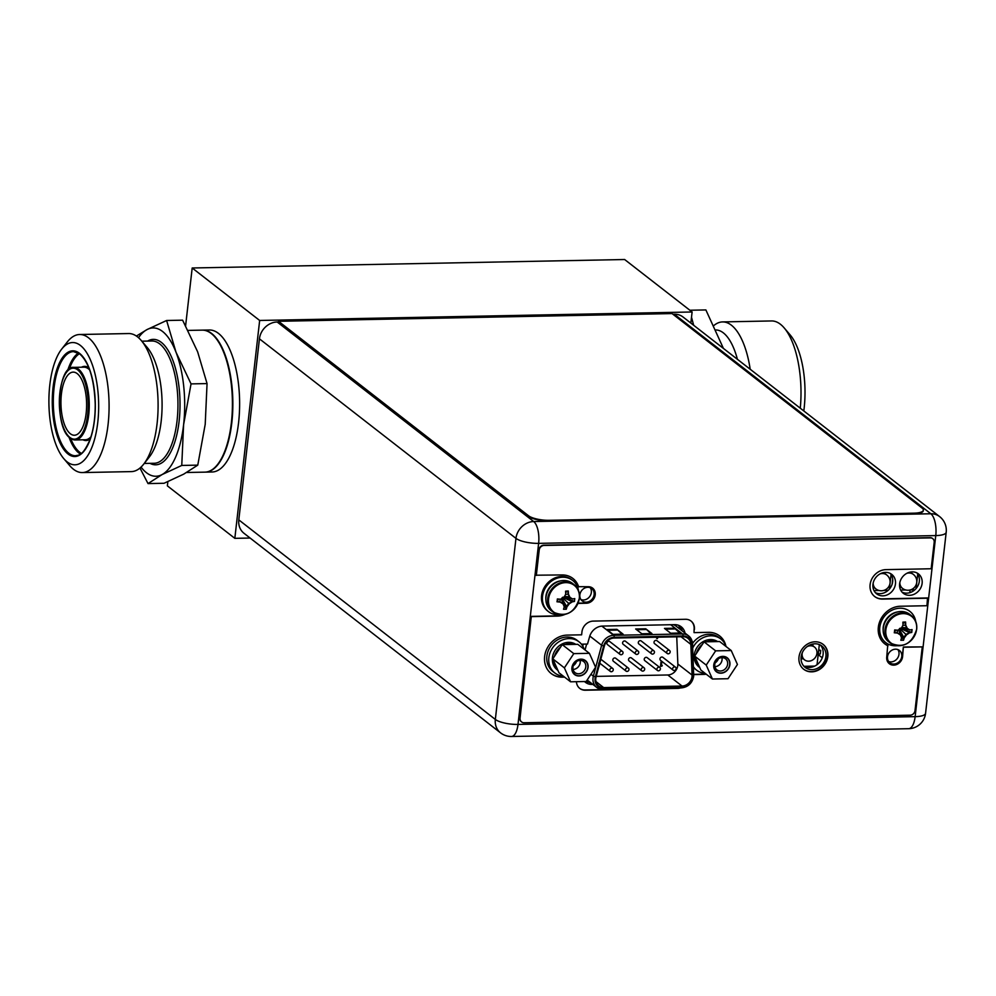 <?xml version="1.0" encoding="UTF-8"?>
<svg xmlns="http://www.w3.org/2000/svg" width="996" height="996" viewBox="0 0 996 996"><rect width="100%" height="100%" fill="white"/><g stroke="black" fill="none" stroke-linecap="round" stroke-linejoin="round"><path stroke-width="1.49" d="M250.108 538.039L234.832 538.338L259.657 320.463L692.108 311.985L690.838 323.078M234.832 538.338L167.365 485.861L167.851 481.666M185.617 325.729L192.191 267.986L624.641 259.52L692.108 311.985M259.657 320.463L192.191 267.986M238.579 422.665A71.015 28.872 -91.1 0 0 209.334 330L202.561 330.124A71.015 28.872 -91.1 0 0 202.337 330.137L202.561 330.124A71.015 28.872 -91.1 0 1 231.807 422.79A71.015 28.872 88.9 0 1 205.338 472.129A71.015 28.872 88.9 0 1 205.126 472.129L212.111 471.992A71.015 28.872 -91.1 0 0 238.579 422.665M889.403 589.059L891.059 574.493M874.002 590.603L879.119 590.504M883.788 590.404L888.171 590.317M883.676 572.6L886.714 574.953A8.84 7.669 127.9 0 0 882.244 573.522A8.84 7.669 -52.1 0 0 880.203 573.821M916.071 588.536L917.727 573.97M892.69 579.174L892.105 584.303M900.67 590.08L905.787 589.981M910.456 589.881L914.838 589.806M910.344 572.078L913.382 574.431A8.84 7.669 127.9 0 0 908.912 572.999A8.84 7.669 -52.1 0 0 906.87 573.298M910.12 589.981L909.809 592.657M278.556 321.969L277.174 321.994L533.694 521.543A17.355 15.065 127.9 0 0 515.965 538.375A17.355 4.955 6.5 0 0 538.624 543.368A17.355 7.059 -91.1 0 0 533.694 521.543L930.837 513.762L674.304 314.213A17.355 15.065 -52.1 0 1 683.082 317.039L939.614 516.588A17.355 15.065 127.9 0 0 930.837 513.762A17.355 7.059 88.9 0 1 935.767 535.587A17.355 4.955 6.5 0 0 946.2 532.25A17.355 17.355 0 0 0 939.614 516.588M674.304 314.213L672.91 314.238M259.433 338.827L238.803 519.887L495.336 719.436A17.355 15.065 127.9 0 0 500.527 732.832A17.355 17.355 0 0 0 511.533 736.48A17.355 7.059 -91.1 0 0 517.995 724.428L915.137 716.647A17.355 7.059 88.9 0 1 908.663 728.698A17.355 17.355 0 0 0 925.57 713.31A17.355 4.955 -173.5 0 1 915.137 716.647L935.767 535.587L538.624 543.368L517.995 724.428A17.355 4.955 -173.5 0 1 495.336 719.436L515.965 538.375L259.433 338.827A17.355 15.065 -52.1 0 1 277.174 321.994M500.527 732.832L243.995 533.283A17.355 15.065 -52.1 0 1 238.803 519.887M803.884 666.224A13.571 11.778 127.9 0 0 823.119 654.31A13.571 11.778 127.9 0 0 820.355 645.047M585.013 681.525A13.097 11.367 127.9 0 0 589.234 682.272L590.08 682.26M682.235 630.929A13.097 11.367 127.9 0 0 679.745 625.837M590.23 587.702A7.806 6.773 -52.1 0 1 591.35 592.433A7.806 6.773 -52.1 0 1 580.967 599.604M897.882 649.591A7.806 6.773 -52.1 0 1 898.99 654.322A7.806 6.773 -52.1 0 1 888.619 661.493M890.262 573.459A12.313 10.682 -52.1 0 1 892.665 581.739A12.313 10.682 -52.1 0 1 875.36 592.62M916.93 572.937A12.313 10.682 -52.1 0 1 919.333 581.216A12.313 10.682 -52.1 0 1 902.027 592.097M912.983 589.831L912.809 591.313M825.908 656.476A13.571 11.778 127.9 0 0 821.849 646.006A13.571 11.778 127.9 0 0 809.101 645.358A13.571 11.778 127.9 0 0 801.12 656.962A13.571 11.778 127.9 0 0 805.179 667.432A13.571 11.778 127.9 0 0 817.915 668.067A13.571 11.778 127.9 0 0 825.908 656.476M592.869 684.426L592.022 684.439A13.097 11.367 -52.1 0 1 585.399 682.31A13.097 11.367 -52.1 0 1 584.515 681.525M693.664 641.972L692.32 641.997M581.415 644.175L587.515 644.051L589.62 636.606A13.097 11.367 -52.1 0 1 602.58 626.073L674.603 624.654A13.097 11.367 -52.1 0 1 681.227 626.795A13.097 11.367 -52.1 0 1 685.011 633.095M594.126 594.6A7.806 6.773 -52.1 0 1 589.532 601.273A7.806 6.773 -52.1 0 1 582.199 600.899A7.806 6.773 -52.1 0 1 579.859 594.873A7.806 6.773 -52.1 0 1 584.453 588.2A7.806 6.773 -52.1 0 1 591.786 588.574A7.806 6.773 -52.1 0 1 594.126 594.6M901.778 656.489A7.806 6.773 -52.1 0 1 897.184 663.162A7.806 6.773 -52.1 0 1 889.851 662.788A7.806 6.773 -52.1 0 1 887.511 656.762A7.806 6.773 -52.1 0 1 892.105 650.089A7.806 6.773 -52.1 0 1 899.438 650.463A7.806 6.773 -52.1 0 1 901.778 656.489M895.454 583.905A12.313 10.682 -52.1 0 1 888.208 594.413A12.313 10.682 -52.1 0 1 876.642 593.84A12.313 10.682 -52.1 0 1 872.957 584.341A12.313 10.682 -52.1 0 1 880.203 573.821A12.313 10.682 -52.1 0 1 891.769 574.406A12.313 10.682 -52.1 0 1 895.454 583.905M922.122 583.382A12.313 10.682 -52.1 0 1 914.876 593.89A12.313 10.682 -52.1 0 1 903.31 593.317A12.313 10.682 -52.1 0 1 899.625 583.818A12.313 10.682 -52.1 0 1 906.87 573.298A12.313 10.682 -52.1 0 1 918.437 573.883A12.313 10.682 -52.1 0 1 922.122 583.382M908.663 728.698L511.533 736.48M676.097 668.665A1.892 1.643 127.9 0 0 672.636 668.727A1.892 1.643 127.9 0 0 676.097 668.665M673.209 670.196L660.522 660.323A1.892 1.643 -52.1 0 1 662.85 657.335L675.537 667.208M596.231 676.384L667.793 674.977A9.786 8.491 127.9 0 0 677.79 665.49A9.786 8.491 127.9 0 0 677.853 664.008L676.745 636.83M662.29 665.515L661.456 665.527L661.742 661.917L661.008 661.929L660.535 666.15L661.78 666.224L662.29 665.515L661.468 665.428M635.846 654.135L623.16 644.263A1.892 1.643 -52.1 0 1 625.488 641.275L638.175 651.147A1.892 1.643 127.9 0 0 635.846 654.135A1.892 1.643 127.9 0 0 638.175 651.147M667.27 653.513L654.584 643.653A1.892 1.643 -52.1 0 1 656.912 640.665L669.598 650.525A1.892 1.643 127.9 0 0 667.27 653.513A1.892 1.643 127.9 0 0 669.598 650.525M626.073 671.117L613.387 661.244A1.892 1.643 -52.1 0 1 615.715 658.256L628.401 668.129A1.892 1.643 127.9 0 0 626.073 671.117A1.892 1.643 127.9 0 0 628.401 668.129M657.497 670.495L644.81 660.634A1.892 1.643 -52.1 0 1 647.139 657.646L659.825 667.507A1.892 1.643 127.9 0 0 657.497 670.495A1.892 1.643 127.9 0 0 659.825 667.507M641.785 670.806L629.099 660.946A1.892 1.643 -52.1 0 1 631.427 657.945L644.113 667.818A1.892 1.643 127.9 0 0 641.785 670.806A1.892 1.643 127.9 0 0 644.113 667.818M651.558 653.824L638.872 643.951A1.892 1.643 -52.1 0 1 641.2 640.963L653.886 650.836A1.892 1.643 127.9 0 0 651.558 653.824A1.892 1.643 127.9 0 0 653.886 650.836M620.135 654.447L607.448 644.574A1.892 1.643 -52.1 0 1 609.776 641.586L622.463 651.446A1.892 1.643 127.9 0 0 620.135 654.447A1.892 1.643 127.9 0 0 622.463 651.446M657.31 637.203L656.65 638.324L657.136 637.216M603.676 687.589A9.786 8.491 -52.1 0 1 598.733 685.995A9.786 8.491 -52.1 0 1 595.795 678.438A9.786 8.491 -52.1 0 1 596.081 676.956L604.348 646.068A9.786 8.491 -52.1 0 1 614.059 638.05L682.907 636.705A9.786 8.491 -52.1 0 1 687.85 638.299A9.786 8.491 -52.1 0 1 690.838 644.375L692.083 675.076A9.786 8.491 -52.1 0 1 692.033 676.558A9.786 8.491 -52.1 0 1 682.036 686.045L603.676 687.589L595.969 681.588M641.835 633.78L635.647 628.974L645.744 628.775L651.932 633.581L641.835 633.78M680.766 633.02L670.669 633.219L664.481 628.401L674.566 628.202L680.766 633.02M623.098 634.153L613.013 634.352L606.825 629.534L616.91 629.335L623.098 634.153M645.744 628.775L650.911 633.605M636.593 629.696L645.657 629.522M674.566 628.202L679.733 633.045M665.415 629.136L674.491 628.962M616.91 629.335L622.077 634.166M607.759 630.269L616.823 630.082M608.444 640.055L610.386 638.847M598.621 667.457L599.455 665.116M599.48 664.257L598.671 663.149M661.008 661.929L660.659 666.249M661.867 662.016L661.132 662.029M613.25 669.897A1.892 1.643 127.9 0 0 609.789 669.959A1.892 1.643 127.9 0 0 613.25 669.897M656.65 638.324L657.26 638.648L658.119 637.191M818.251 654.048L820.306 654.011L820.716 650.4L818.724 649.84M820.716 650.4L818.662 650.438M817.031 664.706L819.335 644.561M804.046 666.312L814.753 666.1M801.045 659.165A14.28 12.388 127.9 0 0 802.925 658.58M812.861 645.806A14.28 12.388 127.9 0 0 812.885 645.669A14.28 12.388 127.9 0 0 812.973 644.001M802.353 652.567A8.093 7.022 127.9 0 0 802.154 653.625A8.093 7.022 127.9 0 0 804.581 659.875A8.093 7.022 127.9 0 0 812.176 660.248A8.093 7.022 127.9 0 0 816.944 653.339A8.093 7.022 127.9 0 0 814.516 647.089A8.093 7.022 127.9 0 0 807.183 646.578M578.975 641.785A19.721 17.119 -52.1 0 0 560.462 640.851A19.721 17.119 -52.1 0 0 548.846 657.709A19.721 17.119 127.9 0 0 554.747 672.923L552.768 671.391A19.721 17.119 127.9 0 1 546.866 656.165A19.721 17.119 -52.1 0 1 558.482 639.308A19.721 17.119 -52.1 0 1 576.995 640.241L578.975 641.785A19.721 17.119 -52.1 0 1 584.142 649.243M554.747 672.923A19.721 17.119 127.9 0 0 563.25 676.11M692.506 643.491A19.721 17.119 -52.1 0 1 718.838 637.465L720.818 639.009A19.721 17.119 -52.1 0 1 725.997 646.466A22.099 19.173 127.9 0 0 719.635 635.934A22.099 19.173 127.9 0 0 708.467 632.336L694.05 632.622L694.088 629.372A11.043 9.587 127.9 0 0 690.925 620.969M693.49 667.644A19.721 17.119 127.9 0 0 694.623 668.602L696.602 670.146A19.721 17.119 127.9 0 0 705.093 673.321M692.693 648.085A19.721 17.119 -52.1 0 1 720.818 639.009M693.465 666.822A19.721 17.119 127.9 0 0 696.602 670.146M570.584 681.799L564.383 667.868L573.783 653.625L589.395 653.326L595.583 667.258L586.183 681.501L570.584 681.799L559.005 672.798L552.805 658.866L554.486 656.327A15.787 13.695 -52.1 0 1 560.536 647.163L554.486 656.327M572.127 667.718A8.603 7.458 -52.1 0 1 580.917 659.377A8.603 7.458 -52.1 0 1 587.839 667.407A8.603 7.458 -52.1 0 1 579.05 675.749A8.603 7.458 -52.1 0 1 572.127 667.718M564.383 667.868L552.805 658.866M557.897 670.308A15.787 13.695 -52.1 0 1 553.913 661.356M560.536 647.163L562.217 644.624L577.817 644.325L589.395 653.326M565.006 644.574A15.787 13.695 -52.1 0 1 570.123 643.541A15.787 13.695 -52.1 0 1 575.028 644.375M557.947 670.408L557.175 669.81A15.787 13.695 -52.1 0 1 553.639 653.09A15.787 13.695 -52.1 0 1 568.579 642.333A15.787 13.695 -52.1 0 1 575.8 644.362M573.783 653.625L562.217 644.624M572.949 667.208A7.022 6.088 -52.1 0 1 577.082 661.207A7.022 6.088 -52.1 0 1 583.681 661.543A7.022 6.088 -52.1 0 1 585.785 666.959A7.022 6.088 -52.1 0 1 581.652 672.96A7.022 6.088 -52.1 0 1 575.053 672.624A7.022 6.088 -52.1 0 1 572.949 667.208M573.298 665.664A7.022 6.088 127.9 0 0 576.497 661.543M588.063 667.407A8.84 7.669 127.9 0 0 585.411 660.585A8.84 7.669 127.9 0 0 577.12 660.174A8.84 7.669 127.9 0 0 571.916 667.718A8.84 7.669 127.9 0 0 574.555 674.541A8.84 7.669 127.9 0 0 582.859 674.952A8.84 7.669 127.9 0 0 588.063 667.407M580.095 660.398A7.022 6.088 -52.1 0 1 580.207 662.626A7.022 6.088 -52.1 0 1 573.061 669.437M712.426 679.023L706.226 665.091L715.638 650.849L731.238 650.55L737.438 664.481L728.026 678.712L712.426 679.023L700.848 670.022L694.648 656.09L696.328 653.55A15.787 13.695 -52.1 0 1 702.379 644.387L696.328 653.55M713.97 664.942A8.603 7.458 -52.1 0 1 722.76 656.601A8.603 7.458 -52.1 0 1 729.682 664.631A8.603 7.458 -52.1 0 1 720.892 672.972A8.603 7.458 -52.1 0 1 713.97 664.942M706.226 665.091L694.648 656.09M699.74 667.532A15.787 13.695 -52.1 0 1 695.756 658.568M702.379 644.387L704.06 641.847L719.66 641.536L731.238 650.55M706.849 641.798A15.787 13.695 -52.1 0 1 711.966 640.752A15.787 13.695 -52.1 0 1 716.883 641.598M699.79 667.631L699.018 667.034A15.787 13.695 -52.1 0 1 695.482 650.313A15.787 13.695 -52.1 0 1 710.422 639.557A15.787 13.695 -52.1 0 1 717.643 641.586M715.638 650.849L704.06 641.847M714.792 664.432A7.022 6.088 -52.1 0 1 718.925 658.431A7.022 6.088 -52.1 0 1 725.524 658.754A7.022 6.088 -52.1 0 1 727.628 664.183A7.022 6.088 -52.1 0 1 723.494 670.183A7.022 6.088 -52.1 0 1 716.896 669.847A7.022 6.088 -52.1 0 1 714.792 664.432M715.14 662.888A7.022 6.088 127.9 0 0 718.353 658.767M729.906 664.631A8.84 7.669 127.9 0 0 727.254 657.808A8.84 7.669 127.9 0 0 718.963 657.385A8.84 7.669 127.9 0 0 713.759 664.942A8.84 7.669 127.9 0 0 716.398 671.765A8.84 7.669 127.9 0 0 724.702 672.176A8.84 7.669 127.9 0 0 729.906 664.631M721.938 657.621A7.022 6.088 -52.1 0 1 722.05 659.85A7.022 6.088 -52.1 0 1 714.904 666.66M913.88 513.177A15.787 4.507 6.5 0 0 923.367 510.139A15.787 4.507 6.5 0 0 922.097 508.072L672.063 313.578L278.531 321.297L528.565 515.779A15.787 4.507 6.5 0 0 549.17 520.31L913.88 513.177L549.107 520.92A15.787 4.507 -173.5 0 1 528.503 516.389M528.565 515.779L278.531 321.297M923.367 510.139L923.292 510.749A15.787 4.507 -173.5 0 1 913.805 513.774M578.016 603.414L586.358 603.24A8.678 7.532 127.9 0 0 594.575 597.326A8.678 7.532 127.9 0 0 592.632 588.126A8.678 7.532 127.9 0 0 588.25 586.719L578.352 586.669A21.626 18.762 127.9 0 0 572.75 578.34M578.128 603.165L586.059 603.003A8.678 7.532 127.9 0 0 594.226 597.189A8.678 7.532 127.9 0 0 592.483 588.014M521.431 721.801A5.055 4.382 -52.1 0 1 521.269 721.689A5.055 4.382 -52.1 0 1 519.763 717.792L531.316 616.375L556.976 615.864A21.626 18.762 127.9 0 0 563.138 614.756M531.316 616.375L520.061 718.029A5.055 4.382 127.9 0 0 521.58 721.926A5.055 4.382 127.9 0 0 524.133 722.747L910.17 715.19A4.731 4.109 127.9 0 0 915.013 710.596L922.271 646.89L903.36 647.014L902.276 656.476A8.678 7.532 127.9 0 1 897.272 663.846A8.678 7.532 127.9 0 1 889.179 663.597M884.66 643.765A21.626 18.762 127.9 0 0 887.697 645.595L886.739 657.024A8.678 7.532 127.9 0 0 889.328 663.722A8.678 7.532 127.9 0 0 897.483 664.133A8.678 7.532 127.9 0 0 902.588 656.713L903.36 647.014M888.009 645.831A21.626 18.762 127.9 0 1 884.809 643.889A21.626 18.762 127.9 0 1 879.966 620.981A21.626 18.762 127.9 0 1 900.434 606.24L926.952 605.717L927.5 597.961L882.244 598.845A15.463 13.421 127.9 0 1 874.575 596.455M927.811 598.21L882.543 599.094A15.463 13.421 127.9 0 1 874.737 596.567A15.463 13.421 127.9 0 1 871.263 580.195A15.463 13.421 127.9 0 1 885.905 569.637L931.173 568.753L934.186 542.31A4.731 4.109 127.9 0 0 932.766 538.662A4.731 4.109 127.9 0 0 930.376 537.89L930.065 537.641A4.731 4.109 -52.1 0 1 932.455 538.413A4.731 4.109 -52.1 0 1 932.605 538.537M930.065 537.641L543.741 545.21A4.731 4.109 -52.1 0 0 538.898 549.804L536.01 575.202L561.968 574.941A21.626 18.762 127.9 0 1 572.899 578.452A21.626 18.762 127.9 0 1 578.651 586.905M803.56 669.15A15.787 13.695 127.9 0 0 818.326 669.723A15.787 13.695 127.9 0 0 827.514 656.289A15.787 13.695 127.9 0 0 822.945 644.238M694.05 632.622L694.088 629.372M693.764 674.354L703.363 674.168A22.099 19.173 127.9 0 0 705.903 673.956M725.349 644.798A22.099 19.173 127.9 0 0 719.486 635.809M579.635 688.298A11.043 9.587 127.9 0 0 585.063 689.979L677.317 688.174A11.043 9.587 127.9 0 0 679.272 687.937M551.087 673.458A22.099 19.173 127.9 0 0 562.093 676.931L564.271 676.894M930.376 537.89L544.04 545.459A4.731 4.109 127.9 0 0 539.21 550.041L536.309 575.439M922.271 646.89L903.671 647.251M531.627 616.611L557.287 616.113A21.626 18.762 127.9 0 0 564.744 614.507M827.825 656.538A15.787 13.695 127.9 0 0 823.094 644.362A15.787 13.695 127.9 0 0 808.279 643.615A15.787 13.695 127.9 0 0 798.991 657.099A15.787 13.695 127.9 0 0 803.722 669.275A15.787 13.695 127.9 0 0 818.538 670.022A15.787 13.695 127.9 0 0 827.825 656.538M564.57 677.131L562.404 677.18A22.099 19.173 127.9 0 1 551.236 673.582A22.099 19.173 127.9 0 1 546.281 650.176A22.099 19.173 127.9 0 1 567.197 635.099L581.614 634.826L581.963 631.813A11.043 9.587 -52.1 0 1 593.243 621.106L685.497 619.288A11.043 9.587 -52.1 0 1 691.087 621.093A11.043 9.587 -52.1 0 1 694.399 629.609M680.579 687.912A11.043 9.587 -52.1 0 1 677.629 688.41L585.374 690.216A11.043 9.587 -52.1 0 1 579.784 688.423A11.043 9.587 -52.1 0 1 576.423 681.687M693.776 674.603L703.674 674.404A22.099 19.173 127.9 0 0 706.214 674.192M564.632 614.408A17.281 14.99 -52.1 0 1 552.892 611.942L551.162 610.598A17.281 14.99 -52.1 0 1 545.982 597.276A17.281 14.99 127.9 0 1 556.154 582.498A17.281 14.99 127.9 0 1 572.376 583.32L574.119 584.664A17.281 14.99 127.9 0 0 557.897 583.855A17.281 14.99 127.9 0 0 547.725 598.621A17.281 14.99 -52.1 0 0 552.892 611.942C565.74 617.657 574.58 613.075 579.411 598.21C579.921 592.52 578.153 588.001 574.119 584.664A17.281 14.99 127.9 0 1 579.386 595.446M568.318 591.101A23.443 9.524 88.9 0 1 568.417 594.164A23.033 4.818 59.8 0 1 569.986 597.388A23.033 1.021 33.5 0 0 572.551 598.957A23.443 6.698 6.5 0 0 574.767 598.584L574.443 601.435A23.443 6.698 -173.5 0 1 572.227 601.821A23.033 10.383 156 0 1 569.251 603.813A23.033 11.404 122 0 1 566.985 606.788A23.443 9.524 88.9 0 1 566.251 609.216L563.512 609.266A23.443 9.524 -91.1 0 0 564.246 606.838A23.033 4.818 -120.2 0 0 563.076 603.937A23.033 1.021 -146.5 0 1 560.113 602.057A23.443 6.698 -173.5 0 1 557.063 601.783L557.387 598.932A23.443 6.698 6.5 0 0 560.437 599.194A23.033 10.383 -24 0 0 563.811 597.513A23.033 11.404 -58 0 0 565.678 594.226A23.443 9.524 -91.1 0 0 565.579 591.151L568.305 591.002L568.006 593.84L569.363 596.903L564.508 596.367M561.271 598.808L563.076 603.937M562.827 603.738L561.507 598.696M571.916 598.571L564.197 596.878M568.417 594.164L565.616 594.351M568.305 591.002L565.641 592.471M556.963 601.771L558.482 599.032M562.466 603.464L559.702 601.733L557.063 601.783M560.113 602.057L559.914 599.156M574.505 601.422L563.35 597.189M574.443 601.435L571.804 601.497L562.852 597.202M569.251 603.813L568.629 603.339L572.227 601.821M561.893 598.11L566.562 606.464L568.629 603.339L562.267 597.538M566.251 609.216L566.985 606.788M566.226 609.291L561.831 598.633M569.363 596.903L569.986 597.388M559.603 614.719A19.721 17.119 -52.1 0 1 548.423 611.569A19.721 17.119 -52.1 0 1 542.521 596.355A19.721 17.119 127.9 0 1 554.125 579.498A19.721 17.119 127.9 0 1 572.65 580.431L571.716 579.709A19.721 17.119 127.9 0 0 553.203 578.776A19.721 17.119 127.9 0 0 541.587 595.633A19.721 17.119 -52.1 0 0 547.501 610.847L548.423 611.569M578.452 590.479A19.721 17.119 127.9 0 0 572.65 580.431M901.928 645.408A17.281 14.99 -52.1 0 1 890.187 642.943L888.457 641.598A17.281 14.99 -52.1 0 1 883.278 628.277A17.281 14.99 127.9 0 1 893.449 613.499A17.281 14.99 127.9 0 1 909.672 614.32L911.415 615.665A17.281 14.99 127.9 0 0 895.192 614.856A17.281 14.99 127.9 0 0 885.021 629.621A17.281 14.99 -52.1 0 0 890.187 642.943C903.036 648.657 911.875 644.076 916.706 629.211C917.216 623.521 915.448 619.002 911.415 615.665A17.281 14.99 127.9 0 1 916.681 626.447M905.613 622.102A23.443 9.524 88.9 0 1 905.713 625.164A23.033 4.818 59.8 0 1 907.281 628.389A23.033 1.021 33.5 0 0 909.846 629.958A23.443 6.698 6.5 0 0 912.062 629.584L911.726 632.435A23.443 6.698 -173.5 0 1 909.51 632.821A23.033 10.383 156 0 1 906.547 634.813A23.033 11.404 122 0 1 904.268 637.789A23.443 9.524 88.9 0 1 903.546 640.216L900.807 640.266A23.443 9.524 -91.1 0 0 901.529 637.838A23.033 4.818 -120.2 0 0 900.372 634.938A23.033 1.021 -146.5 0 1 897.408 633.058A23.443 6.698 -173.5 0 1 894.358 632.784L894.682 629.92A23.443 6.698 6.5 0 0 897.732 630.194A23.033 10.383 -24 0 0 901.106 628.513A23.033 11.404 -58 0 0 902.974 625.227A23.443 9.524 -91.1 0 0 902.874 622.151L905.601 622.002L905.302 624.841L906.659 627.903L901.791 627.368M898.566 629.808L900.372 634.938M900.123 634.738L898.803 629.696M909.211 629.572L901.492 627.878M905.713 625.164L902.911 625.351M905.601 622.002L902.936 623.471M894.259 632.771L895.765 630.032M899.762 634.464L896.998 632.734L894.358 632.784M897.408 633.058L897.209 630.157M911.801 632.423L900.645 628.19M911.726 632.435L909.099 632.497L900.135 628.202M906.547 634.813L905.924 634.34L909.51 632.821M899.189 629.111L903.858 637.465L905.924 634.34L899.562 628.538M903.546 640.216L904.268 637.789M903.521 640.291L899.127 629.634M906.659 627.903L907.281 628.389M896.886 645.719A19.721 17.119 -52.1 0 1 885.718 642.569A19.721 17.119 -52.1 0 1 879.804 627.356A19.721 17.119 127.9 0 1 891.42 610.498A19.721 17.119 127.9 0 1 909.946 611.432L909.012 610.71M915.735 621.479A19.721 17.119 127.9 0 0 909.946 611.432M139.975 468.045L148.018 483.583L164.029 483.272L183.7 474.146L197.768 465.132L205.213 424.296L207.056 383.585L197.644 351.825L182.617 320.177L166.606 320.5L146.935 329.626L136.402 336.05M207.056 383.585L191.045 383.896L176.018 352.248L166.606 320.5M197.768 465.132L181.758 465.443L183.6 424.719L191.045 383.896M148.018 483.583L162.087 474.569L181.758 465.443M141.046 467.087A74.165 30.154 -91.1 0 0 162.087 474.569A74.165 30.154 -91.1 0 0 183.6 424.719A74.165 30.154 -91.1 0 0 176.018 352.248A74.165 30.154 -91.1 0 0 146.935 329.626A74.165 30.154 -91.1 0 0 138.506 337.681M141.27 340.52L147.196 347.467A61.154 24.863 -91.1 0 1 161.19 421.096A61.154 24.863 88.9 0 1 149.338 456.977L143.698 464.148A69.035 28.062 88.9 0 1 131.348 471.606L82.344 472.565A69.035 28.062 88.9 0 1 69.72 465.605L63.794 458.646A61.154 24.863 88.9 0 1 49.8 385.029A61.154 24.863 -91.1 0 1 61.652 349.148L67.292 341.964A69.035 28.062 -91.1 0 1 79.643 334.507L128.646 333.548A69.035 28.062 -91.1 0 1 141.27 340.52A69.035 28.062 -91.1 0 1 157.082 423.636A69.035 28.062 88.9 0 1 143.698 464.148M79.643 334.507A69.035 28.062 -91.1 0 1 108.066 424.595A69.035 28.062 88.9 0 1 82.344 472.565M63.794 458.646A61.154 24.863 88.9 0 0 97.77 422.329A61.154 24.863 -91.1 0 0 89.154 357.153A61.154 24.863 -91.1 0 0 61.652 349.148M86.154 413.303A31.561 12.836 88.9 0 1 74.401 435.24A31.561 12.836 88.9 0 1 61.403 394.055A31.561 12.836 88.9 0 1 73.169 372.118A31.561 12.836 88.9 0 1 86.154 413.303M188.045 330.411L202.126 330.137A71.015 28.872 -91.1 0 1 231.371 422.802A71.015 28.872 88.9 0 1 204.915 472.141L186.675 472.49M689.879 310.242L705.878 309.93L723.407 348.401M691.51 317.226L693.664 325.281M716.024 329.95A61.154 24.863 88.9 0 1 737.413 359.307M713.933 325.48A69.035 28.062 88.9 0 1 722.548 321.92A69.035 28.062 88.9 0 1 750.2 369.242M722.548 321.92L771.564 320.949A69.035 28.062 88.9 0 1 784.188 327.921A69.035 28.062 88.9 0 1 800.286 408.211M784.188 327.921L790.102 334.868A61.154 24.863 88.9 0 1 804.108 408.497A61.154 24.863 -91.1 0 1 803.797 410.95M872.919 586.619L875.858 588.91A8.84 7.669 -52.1 0 1 873.156 583.133M899.587 586.096L902.525 588.387A8.84 7.669 -52.1 0 1 899.824 582.61M818.189 654.621L822.273 657.796M592.022 684.439L589.234 682.272M667.793 674.977L682.036 686.045M603.651 645.956L595.384 676.857A10.57 9.176 127.9 0 0 595.073 678.463A10.57 9.176 127.9 0 0 603.588 688.336L681.949 686.804A10.57 9.176 127.9 0 0 692.755 676.545A10.57 9.176 127.9 0 0 692.805 674.952L691.56 644.238A10.57 9.176 127.9 0 0 682.995 635.958L614.146 637.303A10.57 9.176 127.9 0 0 603.651 645.956L601.634 645.271L593.367 676.16L590.952 674.28M595.384 676.857L593.367 676.16A12.151 10.545 127.9 0 0 593.018 678.002A12.151 10.545 127.9 0 0 596.654 687.377A12.151 10.545 127.9 0 0 602.804 689.357A1.581 0.647 -91.1 0 0 603.003 689.431A1.581 0.647 -91.1 0 0 603.588 688.336M614.146 637.303A1.581 0.647 -91.1 0 0 613.698 635.324A12.151 10.545 127.9 0 0 601.634 645.271L589.781 636.046M691.56 644.238L692.394 643.491A12.151 10.545 127.9 0 0 688.684 635.946A12.151 10.545 127.9 0 0 682.546 633.966L613.698 635.324L601.858 626.111M670.669 624.729L682.546 633.966A1.581 0.647 88.9 0 1 682.995 635.958M693.639 674.192L692.805 674.952M681.949 686.804A1.581 0.647 88.9 0 1 681.364 687.9A1.581 0.647 88.9 0 1 681.152 687.825M673.445 624.679A12.151 10.545 -52.1 0 1 675.998 626.086L688.684 635.946L692.519 643.69L693.702 676.247C692.257 683.219 688.149 687.103 681.364 687.9L603.003 689.431L596.654 687.377L587.167 679.994M678.288 625.214A14.517 12.599 -52.1 0 1 680.517 629.596M585.05 649.952L586.632 644.076M588.487 681.015A14.517 12.599 -52.1 0 1 586.607 680.853M582.772 646.155L583.307 644.138M692.083 675.076L677.853 664.008M681.04 636.743L690.838 644.375M579.311 598.347A16.832 14.604 127.9 0 0 565.765 582.623A16.832 14.604 127.9 0 0 548.559 598.945A16.832 14.604 -52.1 0 0 562.105 614.669A16.832 14.604 -52.1 0 0 579.311 598.347M545.883 599.667A16.023 13.894 -52.1 0 1 545.908 596.28A16.023 13.894 127.9 0 1 560.487 580.892M916.606 629.348A16.832 14.604 127.9 0 0 903.061 613.623A16.832 14.604 127.9 0 0 885.855 629.945A16.832 14.604 -52.1 0 0 899.4 645.669A16.832 14.604 -52.1 0 0 916.606 629.348M883.178 630.667A16.023 13.894 -52.1 0 1 883.203 627.281A16.023 13.894 127.9 0 1 897.782 611.893M150.023 463.352A62.723 25.498 -91.1 0 0 179.106 421.233A62.723 25.498 -91.1 0 0 172.532 359.494A62.723 25.498 -91.1 0 0 147.632 341.068M144.246 463.464L154.268 463.265A61.154 24.863 -91.1 0 0 177.051 420.785A61.154 24.863 -91.1 0 0 151.865 340.993L141.843 341.18M68.052 454.014A52.863 21.489 88.9 0 1 53.049 387.556A52.863 21.489 88.9 0 1 79.518 353.343A52.863 21.489 88.9 0 1 94.52 419.802A52.863 21.489 88.9 0 1 68.052 454.014M77.638 369.865A35.507 14.43 -91.1 0 0 59.86 392.847A35.507 14.43 -91.1 0 0 69.932 437.481A35.507 14.43 -91.1 0 0 87.71 414.51A35.507 14.43 -91.1 0 0 77.638 369.865M78.435 369.105A36.292 14.753 -91.1 0 0 73.791 367.375C57.083 365.159 54.07 427.844 70.168 438.091L75.21 439.958A36.292 14.753 -91.1 0 0 89.179 409.119A36.292 14.753 -91.1 0 0 78.435 369.105M70.567 438.228A36.292 14.753 -91.1 0 0 75.21 439.958L85.307 439.759A36.292 14.753 88.9 0 0 90.96 436.808M73.791 367.375L83.888 367.175A36.292 14.753 88.9 0 1 88.532 368.906A36.292 14.753 88.9 0 1 89.652 369.902M81.51 367.225A37.089 15.077 88.9 0 1 88.856 367.785M90.25 438.95A37.089 15.077 88.9 0 1 82.929 439.796M81.386 453.392A51.282 20.854 88.9 0 1 79.755 452.284A51.282 20.854 88.9 0 1 70.641 438.452M69.284 369.055A51.282 20.854 88.9 0 1 79.431 353.705M80.439 454.076A52.078 21.165 88.9 0 1 78.945 453.055A52.078 21.165 88.9 0 1 68.948 437.007M67.641 370.562A52.078 21.165 88.9 0 1 78.46 353.057M75.522 455.732A52.078 21.165 88.9 0 1 68.849 453.255A52.078 21.165 88.9 0 1 53.448 395.835A52.078 21.165 88.9 0 1 73.48 351.6L79.755 353.954C89.117 362.544 94.259 379.289 95.218 404.189C95.305 417.909 93.549 429.786 89.939 439.809C82.444 456.604 78.908 454.823 75.522 455.732M875.858 588.91A8.84 8.84 0 0 0 889.677 584.714A8.84 8.84 0 0 0 886.714 574.953M902.525 588.387A8.84 8.84 0 0 0 916.345 584.191A8.84 8.84 0 0 0 913.382 574.431M925.57 713.31L946.2 532.25M612.689 668.441L600.825 659.215M610.361 671.428L599.766 663.187M801.095 657.161L804.581 659.875M811.155 644.474L814.516 647.089M885.718 642.569L884.784 641.847"/></g></svg>
